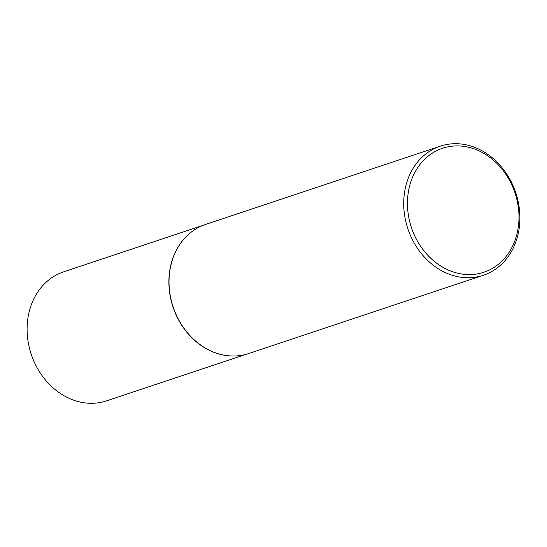 <?xml version="1.0" encoding="UTF-8"?>
<svg xmlns="http://www.w3.org/2000/svg" width="547" height="547" viewBox="0 0 547 547"><rect width="100%" height="100%" fill="white"/><g stroke="black" fill="none" stroke-linecap="round" stroke-linejoin="round"><path stroke-width="0.82" d="M246.218 354.292L106.644 400.835A67.985 56.826 -108.4 0 1 94.768 403.18A67.985 56.826 -108.4 0 1 29.251 347.366A67.985 56.826 -108.4 0 1 63.63 271.845L203.197 225.302M483.336 275.285L248.653 353.553A68.054 56.881 -108.4 0 1 236.762 355.899A68.054 56.881 -108.4 0 1 233.378 356.015A68.054 56.881 -108.4 0 1 173.16 306.983A68.054 56.881 -108.4 0 1 191.894 231.627A68.054 56.881 -108.4 0 1 205.59 224.427L440.273 146.165A68.054 56.881 -108.4 0 1 452.164 143.82A68.054 56.881 -108.4 0 1 517.749 199.689A68.054 56.881 -108.4 0 1 483.336 275.285A68.054 56.881 -108.4 0 1 471.446 277.63A68.054 56.881 -108.4 0 1 405.86 221.761A68.054 56.881 -108.4 0 1 440.273 146.165M472.478 274.485A65.332 54.604 71.6 0 0 518.221 206.465A65.332 54.604 71.6 0 0 453.969 146.022A65.332 54.604 71.6 0 0 408.219 214.041A65.332 54.604 71.6 0 0 472.478 274.485M233.275 356.015A67.985 56.826 -108.4 0 1 233.172 356.015A67.985 56.826 -108.4 0 1 173.016 307.038A67.985 56.826 -108.4 0 1 191.73 231.757A67.985 56.826 -108.4 0 1 191.812 231.696"/></g></svg>

